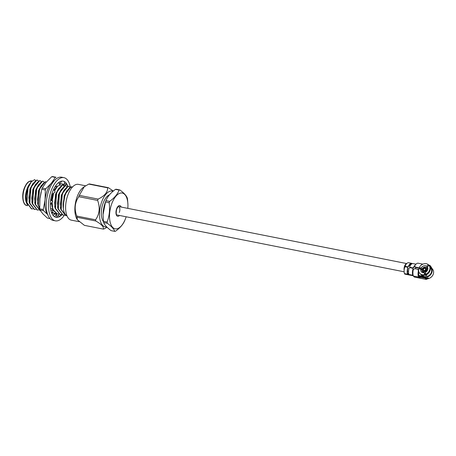 <?xml version="1.0" encoding="UTF-8"?>
<svg xmlns="http://www.w3.org/2000/svg" width="456" height="456" viewBox="0 0 456 456"><rect width="100%" height="100%" fill="white"/><g stroke="black" fill="none" stroke-linecap="round" stroke-linejoin="round"><path stroke-width="0.68" d="M415.895 267.569A3.032 1.442 101.2 0 0 415.285 268.766M405.264 266.139A3.032 1.442 101.2 0 0 404.962 266.897M406.615 263.642A4.281 2.035 101.2 0 0 404.141 270.226M419.001 276.239L423.248 277.077A6.127 5.09 137.4 0 0 423.453 277.231M407.938 274.05A1.191 0.564 -78.8 0 1 407.801 273.794A5.951 2.827 -78.8 0 1 407.995 268.117L407.772 267.866A6.544 3.112 101.2 0 0 407.533 274.193A1.784 0.849 101.2 0 0 407.738 274.58L407.938 274.05L408.798 274.216M413.056 274.877A1.191 0.564 -78.8 0 1 413.039 274.831A5.951 2.827 -78.8 0 1 413.233 269.148L413.005 268.903A6.544 3.112 101.2 0 0 412.765 275.23A1.784 0.849 101.2 0 0 412.976 275.623A1.784 0.849 101.2 0 0 413.233 275.772A1.784 0.849 101.2 0 0 413.25 275.777M413.233 275.772L404.917 274.13A1.784 0.849 -78.8 0 1 404.66 273.976A1.784 0.849 -78.8 0 1 404.455 273.589A6.544 3.112 -78.8 0 1 404.689 267.256L405.384 266.806L407.436 267.21L407.772 267.866L407.436 267.21M424.103 270.533A1.191 0.986 -42.6 0 0 424.906 268.402A1.191 0.986 -42.6 0 0 424.103 270.533M425.106 267.866A1.784 1.482 -42.6 0 0 423.185 268.738A1.784 1.482 -42.6 0 0 423.191 270.676A1.784 1.482 -42.6 0 0 423.903 271.063A1.784 1.482 -42.6 0 0 425.824 270.191A1.784 1.482 -42.6 0 0 425.818 268.259A1.784 1.482 -42.6 0 0 425.106 267.866A1.784 1.482 -42.6 0 0 423.185 268.738A1.784 1.482 -42.6 0 0 423.191 270.676A1.784 1.482 -42.6 0 0 423.903 271.063A1.784 1.482 -42.6 0 0 425.824 270.191A1.784 1.482 -42.6 0 0 425.818 268.259A1.784 1.482 -42.6 0 0 425.106 267.866M426.696 266.23A3.865 3.215 -42.6 0 0 425.579 265.757A3.865 3.215 -42.6 0 0 421.184 268.037L419.218 267.649A6.127 5.09 -42.6 0 1 428.344 264.657L426.696 266.23L427.466 267.062M425.357 272.335A3.865 3.215 -42.6 0 0 427.386 266.937L429.033 265.363A6.127 5.09 -42.6 0 1 425.676 274.295L425.357 272.335M425.653 274.147A3.865 3.215 137.4 0 1 425.613 274.153L425.847 275.601A5.535 4.594 137.4 0 0 426.936 275.242L426.4 274.66M419.771 273.366L420.215 273.856A6.127 5.09 -42.6 0 0 422.666 275.202A6.127 5.09 -42.6 0 0 425.038 275.139L424.587 274.654A6.127 5.09 -42.6 0 1 422.216 274.711A6.127 5.09 -42.6 0 1 419.771 273.366A6.127 5.09 -42.6 0 1 418.819 268.715L420.78 269.103A3.865 3.215 -42.6 0 0 421.435 271.839A3.865 3.215 -42.6 0 0 422.98 272.688A3.865 3.215 -42.6 0 0 424.268 272.694L425.613 274.153M427.717 267.632A3.865 3.215 -42.6 0 0 427.152 267.461A3.865 3.215 -42.6 0 0 426.115 267.421M422.136 275.065L422.45 275.407A5.535 4.594 -42.6 0 0 424.656 276.615A5.535 4.594 -42.6 0 0 430.618 273.908A5.535 4.594 -42.6 0 0 430.595 267.917L430.282 267.575M421.013 269.353A5.535 4.594 137.4 0 1 421.076 269.211L419.218 267.649M421.27 274.689A6.127 5.09 -42.6 0 0 422.011 275.806A6.127 5.09 -42.6 0 0 424.456 277.151A6.127 5.09 -42.6 0 0 431.057 274.147A6.127 5.09 -42.6 0 0 431.034 267.512A6.127 5.09 -42.6 0 0 429.979 266.68M412.555 263.602L411.91 263.477A1.784 0.849 101.2 0 0 411.66 263.329A1.784 0.849 101.2 0 0 411.62 263.323A6.544 3.112 101.2 0 0 408.342 266.344L408.57 266.589A5.951 2.827 -78.8 0 1 411.517 263.91A1.191 0.564 -78.8 0 1 411.546 263.916A1.191 0.564 -78.8 0 1 411.671 263.973M411.739 263.927L411.91 263.477M407.738 274.58L409.072 274.843A1.784 0.849 -78.8 0 1 408.867 274.461A6.544 3.112 -78.8 0 1 409.106 268.134L409.801 267.678L412.674 268.248L413.005 268.903L412.674 268.248M425.847 275.601L424.952 274.626L425.038 275.139M425.676 274.295L426.126 274.786A6.127 5.09 -42.6 0 0 429.484 265.854L429.033 265.363M424.268 272.694L424.587 274.654M415.308 264.942A6.544 3.112 101.2 0 0 413.575 267.381L413.803 267.626A5.951 2.827 -78.8 0 1 414.589 266.287M409.676 266.606L409.972 267.222L409.676 266.606A6.544 3.112 -78.8 0 1 412.954 263.585A1.784 0.849 -78.8 0 1 412.993 263.596A1.784 0.849 -78.8 0 1 413.039 263.602M413.068 268.037L409.972 267.222M412.845 267.792L413.575 267.381M422.626 264.263A7.689 3.654 101.2 0 0 420.82 265.489M415.695 267.529L414.778 266.788L415.695 267.529L418.779 268.139L418.323 267.649L415.245 267.039L414.709 265.865A7.689 3.654 -78.8 0 1 418.123 263.197L422.889 264.144M413.233 275.709L413.147 275.356M428.036 277.795L428.708 278.53L426.132 279.334L426.28 278.075L425.961 278.359L425.209 277.579L425.009 278.114L425.898 279.083L428.036 277.795A6.127 5.09 137.4 0 1 426.28 278.075L425.203 277.96M431.638 268.168L430.709 266.287L432.316 268.909M428.708 278.53A6.127 5.09 -42.6 0 0 432.465 269.074L431.034 267.512M405.264 265.734L405.555 266.35L405.264 265.734A6.544 3.112 -78.8 0 1 408.542 262.713A1.784 0.849 -78.8 0 1 408.582 262.719A1.784 0.849 -78.8 0 1 408.622 262.73M419.605 276.45L419.035 276.336M419.366 277.094L419.121 277.744L420.147 277.943L419.258 276.974L419.457 276.444L425.209 277.579M429.455 265.82L429.82 265.318L430.709 266.287L430.447 266.982M429.82 265.318L428.765 265.113M414.219 276.974L426.354 279.442L414.39 277.077A1.191 0.564 -78.8 0 1 414.219 276.974L413.318 275.994A7.689 3.654 -78.8 0 1 413.307 269.599L414.647 268.641L417.724 269.251L418.437 270.613A7.689 3.654 101.2 0 0 418.448 277.009L419.121 277.744M425.009 278.114L419.258 276.974M418.448 277.009L413.318 275.994M418.807 271.673A6.498 3.089 101.2 0 0 419.201 276.758L419.326 276.792M407.835 266.999L405.555 266.35M407.607 266.754L408.342 266.344M428.344 264.657L428.794 265.141L428.583 265.797M429.615 265.854L430.384 266.937M428.418 265.614L428.708 265.671M422.153 270.459A3.865 3.215 137.4 0 0 422.125 270.568L420.78 269.103M421.184 268.037L422.199 269.143M422.33 270.898A3.865 3.215 -42.6 0 0 422.41 272.517M418.614 269.958L417.724 269.251M422.131 269.422L421.076 269.211M425.385 267.119A2.616 2.177 -42.6 0 0 422.564 268.402A2.616 2.177 -42.6 0 0 422.575 271.234A2.616 2.177 -42.6 0 0 423.624 271.81A2.616 2.177 -42.6 0 0 426.44 270.528A2.616 2.177 -42.6 0 0 426.428 267.695A2.616 2.177 -42.6 0 0 425.385 267.119M422.575 271.234L423.92 272.699A2.616 2.177 -42.6 0 0 423.955 272.734M424.753 273.218A2.616 2.177 -42.6 0 0 424.969 273.275A2.616 2.177 -42.6 0 0 425.516 273.315M427.808 269.194A2.616 2.177 -42.6 0 0 427.774 269.154L426.428 267.695M52.457 176.557A21.118 10.043 101.2 0 0 52.121 176.609A21.118 10.043 101.2 0 0 51.779 176.683L55.347 177.39A21.118 10.043 101.2 0 1 55.683 177.316A21.118 10.043 101.2 0 1 56.02 177.259L52.457 176.557M54.298 180.656A18.622 8.858 101.2 0 0 51.346 183.232L55.347 177.39M45.777 188.767A21.118 10.043 101.2 0 0 45.321 189.987L41.752 189.286A21.118 10.043 101.2 0 1 42.214 188.066L45.777 188.767L51.346 183.232A18.622 8.858 101.2 0 0 45.076 199.916A18.622 8.858 101.2 0 0 47.618 214.4M56.156 214.286A18.622 8.858 101.2 0 0 56.635 213.801M62.563 185.073A18.622 8.858 101.2 0 0 62.147 184.013M39.695 208.831L43.263 209.538A21.118 10.043 101.2 0 0 43.474 210.632L39.911 209.925A21.118 10.043 101.2 0 1 39.695 208.831L39.94 198.901L41.752 189.286M63.544 185.495A21.118 10.043 101.2 0 0 63.526 185.427L62.683 184.127M39.911 209.925L42.881 213.853L47.418 218.093L50.04 218.612M48.017 214.873L43.474 210.632M42.214 188.066L46.21 182.218L51.779 176.683M43.263 209.538L45.076 199.916L45.321 189.987M64.256 184.418L59.206 183.369L64.256 184.418L64.627 181.722L63.606 181.266M67.853 186.339A18.445 8.772 101.2 0 0 65.835 182.719A18.445 8.772 101.2 0 0 63.207 181.152A18.445 8.772 101.2 0 0 51.739 194.547A18.445 8.772 101.2 0 0 53.415 215.768A18.445 8.772 101.2 0 0 56.042 217.335A18.445 8.772 101.2 0 0 61.891 214.77M70.275 187.108A22.013 10.471 101.2 0 0 67.038 179.516A22.013 10.471 101.2 0 0 63.897 177.646A22.013 10.471 101.2 0 0 50.211 193.635A22.013 10.471 101.2 0 0 52.212 218.965A22.013 10.471 101.2 0 0 55.353 220.835A22.013 10.471 101.2 0 0 64.41 215.181M63.897 177.646L61.64 177.202A22.013 10.471 101.2 0 0 47.954 193.19A22.013 10.471 101.2 0 0 49.955 218.521A22.013 10.471 101.2 0 0 53.096 220.39L55.353 220.835M56.806 216.446A18.445 8.772 101.2 0 0 58.214 215.591M64.615 183.705A18.445 8.772 101.2 0 0 64.404 183.352M58.927 214.16L58.066 215.887L60.135 216.252L61.799 214.736M55.951 217.312L57.063 217.352L56.43 214.782L54.572 216.742M67.767 186.373L66.616 184.024L64.632 183.682L64.273 184.275M64.193 184.412L63.492 185.581M64.085 186.042L66.616 184.024M59.411 182.012L59.155 182.953M60.095 183.511L61.714 181.123M55.039 186.783L59.491 185.529L59.058 182.24M55.204 186.949L55.695 185.774M51.67 194.786L55.113 191.942L53.705 189.251M50.308 204.687L52.805 201.21L51.192 199.563L50.679 199.557M52.805 201.21L50.61 200.059M52.189 214.001L52.697 210.951L53.437 209.794L51.408 208.552L50.639 209.019M53.437 209.794L50.941 210.552M56.43 214.782L56.778 214.417L54.463 213.927L53.181 215.5M54.082 214.394L53.911 213.904L54.463 213.927M60.939 214.576L60.135 216.252M32.9 208.894L31.612 208.859L26.967 202.686L28.027 188.003L31.287 181.801L34.588 179.653L35.722 180.525M30.432 182.862L27.964 187.102L26.767 191.195A14.871 7.074 -78.8 0 1 27.77 187.952A14.871 7.074 -78.8 0 1 30.432 182.862A14.871 7.074 -78.8 0 1 31.287 181.801M26.767 191.195L26.083 197.083L26.608 202.612L31.435 208.82M26.015 201.7A12.534 5.962 -78.8 0 1 25.963 201.512A12.534 5.962 -78.8 0 1 27.126 188.607A12.534 5.962 -78.8 0 1 29.372 184.321A12.534 5.962 -78.8 0 1 29.418 184.247M27.463 205.206L26.06 201.905L26.163 191.999L27.178 188.556L29.458 184.201M66.986 215.808A14.934 7.102 -78.8 0 1 65.088 195.316A14.934 7.102 -78.8 0 1 71.877 186.88L72.481 187M127.828 208.375A18.234 8.675 101.2 0 0 127.936 206.243A18.234 8.675 101.2 0 0 122.168 193.03A18.234 8.675 101.2 0 0 111.857 203.467A18.234 8.675 101.2 0 0 112.507 227.191A18.234 8.675 101.2 0 0 125.451 218.789A18.234 8.675 101.2 0 0 125.594 218.413A18.234 8.675 101.2 0 0 126.164 216.777M109.645 201.375C114.405 197.95 117.562 194.188 119.124 190.095L115.476 189.371C110.717 192.797 107.553 196.553 105.991 200.651L109.645 201.375A21.05 10.015 101.2 0 0 109.389 202.036A21.05 10.015 101.2 0 0 109.144 202.703L105.49 201.985L103.056 214.576L103.455 221.354L107.103 222.078C109.394 215.967 110.073 209.509 109.144 202.703M107.103 222.078A21.05 10.015 101.2 0 0 107.337 223.275L103.689 222.551C104.561 224.933 107.04 227.635 111.127 230.645L114.781 231.369C113.92 228.992 111.441 226.296 107.337 223.275M114.781 231.369A21.05 10.015 101.2 0 0 115.516 231.226C120.304 227.772 123.462 224.01 124.995 219.952A21.05 10.015 101.2 0 0 125.086 219.724L125.451 218.789M103.05 214.576L103.056 214.354A18.234 8.675 -78.8 0 1 105.399 202.185A18.234 8.675 -78.8 0 1 105.541 201.814L105.906 200.879A21.05 10.015 -78.8 0 1 105.991 200.651M103.689 222.551A21.05 10.015 -78.8 0 1 103.455 221.354M105.49 201.985A21.05 10.015 -78.8 0 1 105.741 201.313A21.05 10.015 -78.8 0 1 105.906 200.879M98.131 199.095A21.05 10.015 101.2 0 0 97.875 199.756A21.05 10.015 101.2 0 0 97.63 200.429L78.791 196.696A21.05 10.015 -78.8 0 1 79.036 196.029A21.05 10.015 -78.8 0 1 79.293 195.367L98.131 199.095C104.572 196 107.736 192.238 107.61 187.815L88.772 184.087L84.269 186.726L79.293 195.367M76.984 217.267A21.05 10.015 -78.8 0 1 76.751 216.07L95.589 219.798A21.05 10.015 101.2 0 0 95.823 220.995L76.984 217.267L77.395 219.803L77.053 219.256A18.234 8.675 -78.8 0 1 77.201 196.604A18.234 8.675 -78.8 0 1 83.368 187.376L84.269 186.726M77.395 219.803L84.423 225.361L103.267 229.089C104.065 227.025 101.585 224.329 95.823 220.995M78.791 196.696C74.818 202.481 74.14 208.939 76.751 216.07M79.07 221.679L71.278 220.14A18.234 8.675 -78.8 0 1 67.95 194.775A18.234 8.675 -78.8 0 1 78.364 184.361L85.648 185.803M113.02 191.303A18.234 8.675 101.2 0 0 101.831 201.484A18.234 8.675 101.2 0 0 106.67 226.866M95.589 219.798C99.562 214.018 100.24 207.56 97.63 200.429M103.267 229.089A21.05 10.015 101.2 0 0 104.002 228.952L107.074 227.265M103.523 221.741A14.609 6.948 -78.8 0 1 103.198 202.966A14.609 6.948 -78.8 0 1 109.446 194.843M65.111 195.345C66.804 190.614 68.919 187.775 71.455 186.835L71.096 186.76L65.157 194.142L63.167 205.747M66.781 215.699L65.835 215.631L61.189 209.458L62.25 194.775C63.948 190.049 66.069 187.211 68.599 186.27L68.246 186.196L62.307 193.578L60.306 203.855L60.836 209.389L65.658 215.591M64.273 215.107L62.985 215.067L58.339 208.894L59.4 194.21C61.098 189.485 63.213 186.646 65.749 185.706L65.39 185.632L59.457 193.013L57.456 203.29L57.98 208.825L62.808 215.027M61.417 214.542L60.129 214.502L55.484 208.329L56.544 193.646C58.243 188.921 60.363 186.082 62.899 185.142L62.54 185.068L56.601 192.449L54.6 202.726L55.13 208.261L59.953 214.462M58.567 213.978L57.279 213.938L53.323 209.971M53.198 209.646L52.634 207.765L52.109 202.111M52.183 200.577L53.677 193.127M53.158 193.561L51.847 200.235M51.745 202.578L52.771 209.389M53.13 210.279L57.103 213.898M55.717 213.414L54.429 213.374L52.223 212.154M52.189 212.376L54.253 213.334M52.862 212.849L52.149 212.878M39.678 208.403L38.372 204.944L39.433 190.26C41.131 185.535 43.252 182.696 45.788 181.75L45.429 181.682L39.49 189.063L39.079 190.186L37.489 199.34L38.019 204.869L39.718 208.951M40.322 210.581L35.522 204.379L36.583 189.696C38.281 184.971 40.396 182.132 42.932 181.186L42.579 181.117L36.64 188.499L34.639 198.776L35.163 204.305L39.991 210.512M38.6 210.022L37.318 209.988L32.667 203.815L33.733 189.132C35.431 184.406 37.546 181.568 40.082 180.622L39.723 180.553L33.79 187.935L31.783 198.212L32.313 203.741L37.136 209.948M35.75 209.458L34.462 209.424L29.817 203.251L30.877 188.567C32.575 183.842 34.696 181.004 37.227 180.057L36.873 179.989L30.934 187.37L28.933 197.647L29.463 203.176L34.285 209.384M30.934 187.37L30.261 189.166L28.933 197.647M33.79 187.935L33.111 189.73L31.783 198.212M36.64 188.499L35.967 190.294L34.639 198.776M39.49 189.063L38.817 190.859L37.489 199.34M53.101 193.6L51.807 200.195M59.4 184.834L60.044 184.577L59.371 184.617M57 186.356L54.349 190.483M56.601 192.449L55.928 194.245L54.6 202.726M59.457 193.013L58.784 194.809L57.456 203.29M62.307 193.578L61.634 195.373L60.306 203.855M65.157 194.142L64.484 195.937L63.156 204.419M32.9 183.5L29.902 189.092L29.064 201.672L29.372 202.755M38.578 181.089L37.227 180.057M35.75 184.064L32.758 189.656L31.92 202.236L32.222 203.319M41.428 181.653L40.082 180.622M38.6 184.629L35.608 190.22L34.77 202.8L35.072 203.883M44.278 182.218L42.932 181.186M41.456 185.193L38.464 190.785L37.62 203.365L37.928 204.448M41.051 192.175L40.031 198.103M55.717 188.014L54.201 190.198M52.582 194.034L51.471 199.848M51.437 202.977L52.183 207.275M54.56 190.882L57.621 186.151M61.389 185.609L60.044 184.577M58.567 188.579L55.575 194.17L54.731 206.75L55.039 207.839M64.245 186.173L62.899 185.142M61.417 189.143L58.425 194.74L57.587 207.315L57.889 208.403M67.095 186.738L65.749 185.706M64.273 189.707L61.275 195.305L60.437 207.879L60.739 208.968M69.945 187.302L68.599 186.27M67.123 190.272L64.131 195.869L63.333 208.626M115.476 189.371A21.05 10.015 -78.8 0 1 116.212 189.234L119.865 189.958C123.964 192.979 126.443 195.675 127.304 198.052A21.05 10.015 101.2 0 1 127.537 199.243L127.942 204.755M119.865 189.958A21.05 10.015 101.2 0 0 119.124 190.095M88.772 184.087A21.05 10.015 -78.8 0 1 89.507 183.95L108.351 187.678L113.333 191.035M108.351 187.678A21.05 10.015 101.2 0 0 107.61 187.815M27.964 187.102L26.083 197.083M26.163 191.999L26.516 202.19M404.455 273.589L407.533 274.193M415.957 264.184L412.954 263.585M408.867 274.461L412.765 275.23M411.62 263.323L408.542 262.713M429.894 266.503L430.287 266.578M410.406 265.301L409.459 265.113M422.33 276.154L418.802 275.458M408.639 273.446L407.664 273.252M119.312 212.49A4.281 2.035 101.2 0 0 118.531 206.534C118.036 207.554 119.689 204.208 116.747 208.911C115.277 215.688 117.545 215.226 116.867 214.936M119.483 215.454A5.472 2.605 -78.8 0 1 116.383 215.027A5.472 2.605 -78.8 0 1 116.662 208.694A5.472 2.605 -78.8 0 1 121.148 207.052M31.772 180.952A12.534 5.962 101.2 0 0 24.613 188.111A12.534 5.962 101.2 0 0 26.904 205.542C22.948 205.325 21.238 195.721 24.282 188.146C26.357 183.078 28.392 181.847 28.91 181.573L32.08 181.015M410.246 265.546L409.277 265.352M406.695 263.568L117.967 206.42M404.136 271.793L116.303 214.827M408.542 271.394L407.499 271.189M422.011 275.806L423.094 276.986M415.963 264.178L412.993 263.596M411.66 263.329L408.582 262.719M58.562 214.896L58.864 214.132M31.612 208.859L31.253 208.791M25.963 201.512L26.06 201.905M65.835 215.631L65.482 215.563M62.985 215.067L62.626 214.998M60.135 214.502L59.776 214.434M57.279 213.938L56.926 213.87M54.429 213.374L54.07 213.305M40.168 210.552L39.809 210.484M37.318 209.988L36.959 209.92M34.462 209.424L34.109 209.355M27.708 205.702L26.904 205.542"/></g></svg>
